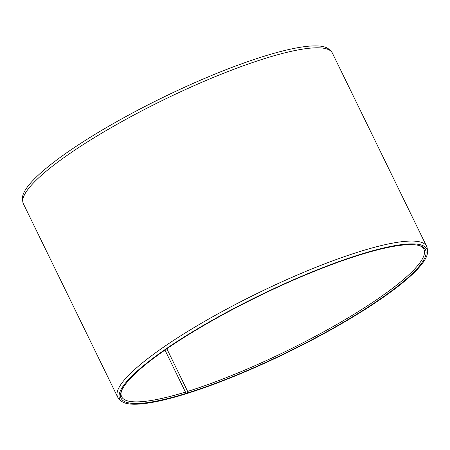 <?xml version="1.0" encoding="UTF-8"?>
<svg xmlns="http://www.w3.org/2000/svg" width="450" height="450" viewBox="0 0 450 450"><rect width="100%" height="100%" fill="white"/><g stroke="black" fill="none" stroke-linecap="round" stroke-linejoin="round"><path stroke-width="0.67" d="M166.843 348.778L187.639 391.41L187.549 392.951A169.352 31.444 154 0 0 363.06 310.326A169.352 31.444 154 0 0 420.159 245.818A169.352 31.444 154 0 0 259.504 295.796A169.352 31.444 154 0 0 121.213 391.624A169.352 31.444 154 0 0 185.349 393.632L184.539 394.273A170.916 31.731 154 0 1 120.994 400.77L118.963 398.829A171.894 31.916 154 0 1 117.63 397.035A171.894 31.916 154 0 1 258.137 293.001A171.894 31.916 154 0 1 426.628 246.33A171.894 31.916 154 0 1 427.224 248.479L427.5 251.274A170.916 31.731 154 0 0 259.38 295.537A170.916 31.731 154 0 0 120.994 400.77M187.639 391.41A168.159 31.219 154 0 0 349.853 316.8A168.159 31.219 154 0 0 423.911 249.289A168.159 31.219 154 0 0 419.355 245.576M121.517 390.842A168.159 31.219 154 0 0 121.635 396.72A168.159 31.219 154 0 0 185.456 392.085L185.349 393.632M187.549 392.951L186.756 393.587A170.916 31.731 154 0 0 347.012 320.507A170.916 31.731 154 0 0 427.5 251.274M186.756 393.587L185.4 391.967M426.628 246.33L332.37 53.066A171.894 31.916 154 0 0 331.037 51.272L329.006 49.337A170.916 31.731 154 0 0 162.799 97.521A170.916 31.731 154 0 0 22.5 198.827L22.776 201.623A171.894 31.916 154 0 0 23.372 203.771L117.63 397.035M331.037 51.272A171.894 31.916 154 0 0 163.879 99.737A171.894 31.916 154 0 0 22.776 201.623M164.97 350.077L185.456 392.085"/></g></svg>
